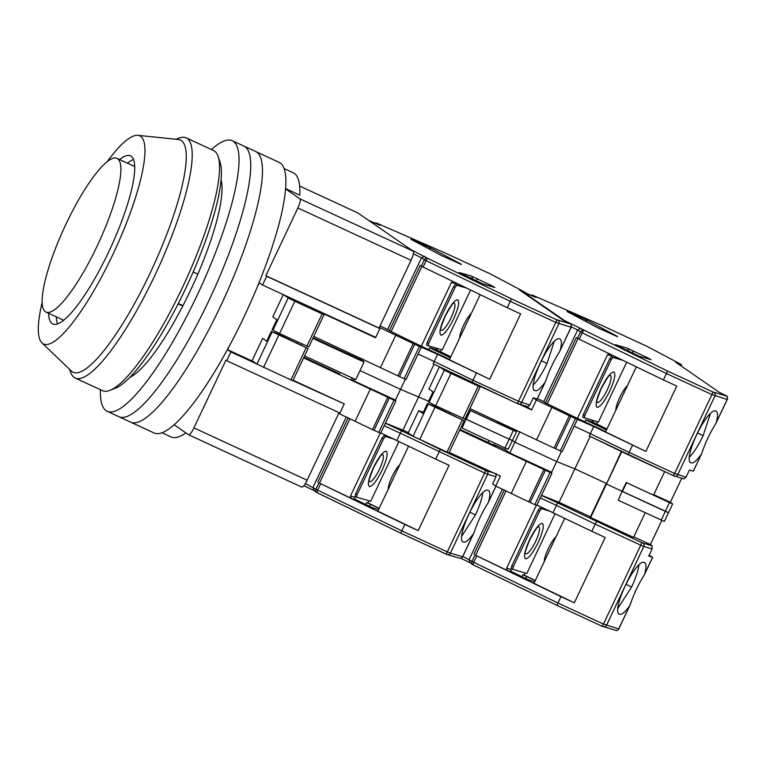 <?xml version="1.0" encoding="UTF-8"?>
<svg xmlns="http://www.w3.org/2000/svg" width="766" height="766" viewBox="0 0 766 766"><rect width="100%" height="100%" fill="white"/><g stroke="black" fill="none" stroke-linecap="round" stroke-linejoin="round"><path stroke-width="1.15" d="M284.109 168.558L293.234 172.781A145.521 32.239 114.8 0 1 294.316 173.403A145.521 32.239 114.8 0 1 299.803 195.167L285.622 188.608M174.112 424.776L188.522 434.734A8.819 1.953 -65.2 0 0 188.589 434.772A8.819 1.953 -65.2 0 0 193.922 427.888L225.932 360.164L226.755 360.729L230.892 351.958L227.636 349.708L229.685 345.37M257.223 287.116L259.272 282.778L262.537 285.029L266.673 276.267L265.859 275.703L297.878 207.979A8.819 1.953 -65.2 0 0 300.013 198.882L285.603 188.915M299.63 186.023L357.779 212.91L413.209 251.21A8.819 1.953 114.8 0 1 411.064 260.306L379.055 328.03L265.859 275.703M178.105 303.891L182.748 306.046M182.93 305.691L178.277 303.547M197.81 274.171L193.128 272.007M262.537 285.029L375.723 337.366L379.869 328.595L379.055 328.03M361.437 358.431L360.786 359.809L313.122 337.777M253.364 361.6L227.636 349.708M352.216 377.954L351.565 379.333L353.681 380.798L354.524 379.017M297.869 342L297.256 343.283M341.962 402.83L292.871 380.616M256.62 363.86L230.892 351.958M339.06 412.644L307.118 480.225L193.922 427.888M185.851 432.886A145.521 32.239 114.8 0 1 171.096 436.955L161.971 432.742M304.552 355.912L355.759 379.591L364.051 362.059L360.786 359.809M226.755 360.729L339.941 413.056L344.087 404.295M188.666 434.791L301.718 487.061A8.819 1.953 -65.2 0 0 301.785 487.099A8.819 1.953 -65.2 0 0 307.118 480.225M379.869 328.595L266.673 276.267M300.789 344.959L301.421 343.637M312.834 338.39L364.051 362.059M97.158 246.03A84.672 18.757 -65.2 0 0 117.035 158.361A84.672 18.757 -65.2 0 0 65.857 224.4A84.672 18.757 -65.2 0 0 45.97 312.068A84.672 18.757 -65.2 0 0 97.158 246.03M129.483 421.482A149.054 33.024 -65.2 0 0 130.584 422.114A149.054 33.024 -65.2 0 0 221.901 303.279A149.054 33.024 -65.2 0 0 256.792 152.166A149.054 33.024 -65.2 0 0 255.681 151.534L279.102 162.363A149.054 33.024 -65.2 0 1 280.212 162.995A149.054 33.024 -65.2 0 1 245.321 314.108A149.054 33.024 -65.2 0 1 154.004 432.943L130.584 422.114A149.054 33.024 -65.2 0 0 221.901 303.279A149.054 33.024 -65.2 0 0 256.792 152.166A149.054 33.024 -65.2 0 0 255.681 151.534L243.971 146.124A149.054 33.024 -65.2 0 1 245.082 146.756A149.054 33.024 -65.2 0 0 243.971 146.124L232.261 140.705A149.054 33.024 -65.2 0 0 211.426 149.533M117.773 416.072A149.054 33.024 -65.2 0 0 118.874 416.704A149.054 33.024 -65.2 0 0 210.19 297.859A149.054 33.024 -65.2 0 0 245.082 146.756A149.054 33.024 -65.2 0 1 210.19 297.859A149.054 33.024 -65.2 0 1 118.874 416.704L130.584 422.114M129.76 377.399A112.449 24.914 -65.2 0 0 192.333 286.455A112.449 24.914 -65.2 0 0 221.087 179.866M100.394 389.693A149.054 33.024 -65.2 0 0 106.062 410.653A149.054 33.024 -65.2 0 0 107.173 411.285A149.054 33.024 -65.2 0 0 198.48 292.449A149.054 33.024 -65.2 0 0 233.371 141.337A149.054 33.024 -65.2 0 0 232.261 140.705M69.668 369.404L70.577 372.094A132.288 29.309 -65.2 0 0 74.187 377.475A132.288 29.309 -65.2 0 0 75.164 378.031L102.491 390.66A132.288 29.309 -65.2 0 0 109.988 390.315A132.288 29.309 -65.2 0 0 184.606 282.884A132.288 29.309 -65.2 0 0 218.119 156.436A132.288 29.309 -65.2 0 0 214.499 151.065A132.288 29.309 -65.2 0 0 213.523 150.5L186.205 137.87A132.288 29.309 -65.2 0 0 178.708 138.215L176.065 139.268M48.574 313.275A92.609 20.519 -65.2 0 0 52.107 323.568A92.609 20.519 -65.2 0 0 52.787 323.961A92.609 20.519 -65.2 0 0 109.528 250.128A92.609 20.519 -65.2 0 0 131.197 156.245A92.609 20.519 -65.2 0 0 130.517 155.852A92.609 20.519 -65.2 0 0 119.64 159.567M75.164 378.031A132.288 29.309 -65.2 0 0 156.216 272.552A132.288 29.309 -65.2 0 0 187.182 138.435A132.288 29.309 -65.2 0 0 186.205 137.87M42.13 302.446A114.651 25.402 -65.2 0 0 41.929 342.871L71.324 370.993A127.884 28.332 -65.2 0 0 72.167 371.682A127.884 28.332 -65.2 0 0 150.423 272.485A127.884 28.332 -65.2 0 0 181.398 140.609A127.884 28.332 -65.2 0 0 178.344 139.508L137.88 135.333A114.651 25.402 -65.2 0 0 107.211 161.664M41.929 342.871A114.651 25.402 -65.2 0 0 42.685 343.494A114.651 25.402 -65.2 0 0 112.841 254.551A114.651 25.402 -65.2 0 0 140.618 136.319A114.651 25.402 -65.2 0 0 137.88 135.333M218.119 156.436L220.014 162.047A127.884 28.332 114.8 0 1 187.632 284.282A127.884 28.332 114.8 0 1 115.494 388.132L109.988 390.315M133.552 159.519A92.609 20.519 -65.2 0 0 127.443 163.177M56.387 316.875A92.609 20.519 -65.2 0 0 57.555 323.903M453.472 303.298A14.956 3.409 -64.2 0 1 451.107 317.718A14.956 3.409 -64.2 0 1 440.766 329.572M453.692 318.771C448.359 329.399 444.108 334.886 440.957 335.23C438.851 333.363 440.191 327.025 444.979 316.234C450.322 305.605 454.564 300.119 457.714 299.774C459.82 301.651 458.48 307.98 453.692 318.771M471.387 313.265A15.435 3.524 115.8 0 0 463.698 325.1A15.435 3.524 115.8 0 0 459.686 338.017M525.189 292.363L519.559 290.055L562.924 320.025L571.206 324.133L571.053 327.254L571.57 326.172M410.854 249.592L427.811 258.439L511.468 298.884L507.274 307.731L520.631 313.907L489.752 379.247L449.412 359.752L480.196 294.642M424.69 256.275L421.52 257.797L424.335 259.741A2.643 2.576 -55.4 0 1 427.811 258.439A2.643 0.603 115.8 0 0 426.097 260.651L510.29 301.364L555.8 322.4A2.643 0.584 114.8 0 0 556.442 319.671L571.206 324.133M376.585 223.078A2.643 1.656 113.6 0 1 376.69 223.126A2.643 1.656 113.6 0 1 376.767 223.155L379.63 225.204M374.727 223.059L376.69 223.126L444.855 252.866M444.96 252.914L489.914 273.692A2.643 0.584 -65.2 0 0 489.895 273.692A2.643 0.584 -65.2 0 1 489.934 273.711L444.96 252.914L376.767 223.155A2.643 2.576 124.6 0 0 374.794 223.088M513.344 430.415L509.198 439.177L512.368 440.498L508.222 449.269L505.053 447.947L462.118 428.089L465.939 419.098L509.198 439.177L466.264 419.328L470.401 410.566L513.344 430.415L516.514 431.737L514.225 430.138L514.637 429.257M527.64 406.631L529.88 405.013L533.27 397.841L537.177 398.933M450.82 356.774L435.854 349.535L429.592 347.716L428.759 349.478M436.677 348.262L436.036 349.631M465.134 287.355L455.253 284.483L453.539 286.704L427.169 342.479L426.633 345.045L428.175 345.792L442.269 349.89L470.583 289.988M449.575 359.417L421.29 346.203L451.423 282.462L455.531 283.659L456.641 283.257M559.831 338.945C561.794 339.721 561.899 343.503 560.157 350.321L559.419 351.891C553.828 360.748 549.299 370.323 545.823 380.635L545.038 382.291C540.719 388.333 537.483 391.148 535.357 390.746L534.994 390.583A28.668 6.54 -64.2 0 1 534.352 390.43A28.668 6.54 -64.2 0 1 540.949 361.782A28.668 6.54 -64.2 0 1 559.304 338.821A28.668 6.54 -64.2 0 1 559.429 338.888L560.051 339.032M535.357 390.746L533.883 390.076M313.782 336.398L399.44 376.556L414.693 344.288L437.597 354.313L489.752 379.247M476.395 373.071L473.005 380.242L518.515 401.288L555.8 322.4L571.053 327.254L559.419 351.891M507.274 307.731L423.081 267.028L426.097 260.651L424.335 259.741L421.329 266.118L423.081 267.028M413.362 253.852L421.52 257.797L387.625 329.504L380.08 325.856M362.912 361.274L363.745 359.493M379.429 327.235L380.242 327.8L375.541 337.758L373.415 336.293M514.225 430.138L497.641 422.468M470.401 410.566L465.939 419.098L465.115 418.724L465.939 419.098L462.118 428.089M428.567 401.212L400.532 389.348L360.01 370.61L400.532 389.348L428.567 401.212M421.29 346.203L389.358 330.701L420.237 265.362L421.329 266.118M429.592 347.716L450.36 357.76M437.52 348.511L436.812 350.005M427.169 342.479L428.721 343.225L428.175 345.792M453.539 286.704L455.081 287.451L428.721 343.225M455.081 287.451L456.804 285.23L455.253 284.483M456.804 285.23L466.676 288.102M451.423 282.462L453.453 281.716M545.478 381.535L537.158 398.971M533.126 385.087A28.668 6.54 115.8 0 0 547.01 363.486L554.354 341.176M418.073 354.026L434.207 361.485L433.125 363.793L471.923 382.55L473.005 380.242L434.207 361.485L437.597 354.313M380.242 327.8L414.693 344.288M389.358 330.701L387.625 329.504M272.955 330.213L288.207 297.945L294.814 301.258L279.561 333.536L272.955 330.213L272.141 329.658L276.852 319.69L272.773 316.875L283.286 294.623M399.44 376.556L405.98 379.467M288.207 297.945L283.64 294.786M375.541 337.758L320.897 312.499L324.037 314.682L322.141 313.897L294.814 301.258M470.075 410.337L497.402 422.966L498.053 421.587M405.3 379.247L395.447 400.101L393.284 399.239L395.859 401.03L303.614 357.904M434.073 364.252L402.935 430.138L408.307 432.627M440.431 351.757L441.427 349.65M380.606 367.287L395.859 335.02M279.561 333.536L308.736 346.912M433.125 363.793L516.897 403.337A2.643 0.584 -65.2 0 0 516.916 403.347A2.643 0.584 -65.2 0 0 518.515 401.288L529.88 405.013M381.908 454.688A14.956 3.409 -64.2 0 1 379.543 469.118A14.956 3.409 -64.2 0 1 369.202 480.962M382.129 470.161C376.795 480.789 372.554 486.286 369.394 486.621C367.287 484.754 368.628 478.415 373.425 467.624C378.758 456.996 383 451.509 386.15 451.164C388.266 453.041 386.916 459.37 382.129 470.161M378.538 509.706L371.807 507.408L355.347 499.432M495.947 486.151L488.593 501.711C490.336 494.913 490.23 491.121 488.277 490.345L487.865 490.278A28.668 6.54 115.8 0 0 487.741 490.211A28.668 6.54 115.8 0 0 468.907 514.168A28.668 6.54 115.8 0 0 462.788 541.821A28.668 6.54 115.8 0 0 463.43 541.974L462.319 541.466M399.823 464.656A15.435 3.524 115.8 0 0 392.135 476.5A15.435 3.524 115.8 0 0 388.132 489.407M313.955 490.537L313.045 487.272L346.28 416.963M460.663 558.491L447.325 554.603A2.643 2.576 -73.8 0 1 446.932 554.46L445.707 553.933A2.643 0.584 -65.2 0 0 445.726 553.942A2.643 0.584 -65.2 0 0 447.325 551.884L401.815 530.838L317.622 490.135A2.643 0.603 115.8 0 0 317.057 492.682A2.643 0.603 115.8 0 0 317.076 492.691L400.733 533.146L404.831 524.461L318.876 482.848L351.278 498.35L355.386 499.547L354.591 497.201L350.483 496.004L351.278 498.35M463.794 542.137L463.794 542.137C465.91 542.548 469.137 539.733 473.484 533.682L462.109 557.744L460.471 558.395M445.707 553.933L400.733 533.146L447.325 554.603A2.643 2.576 -73.8 0 0 450.379 553.186L462.578 556.738L462.109 557.744M504.976 449.699L505.675 448.225M449.192 452.4L500.409 476.079L495.698 486.037L492.595 483.892L495.985 476.72L496.004 473.56M379.141 508.413L366.655 502.525L368.025 502.927L369.03 500.792M399.019 441.388L370.706 501.28L356.611 497.182L355.07 496.435L355.606 493.869L381.975 438.095L383.689 435.873L393.159 438.631M380.185 433.163L350.483 496.004M293.062 380.214L344.279 403.893L339.568 413.851L338.754 413.295M404.831 524.461L418.188 530.637L449.067 465.297L435.71 459.131L440.287 449.479L422.621 440.938M505.053 447.947L509.198 439.177L512.282 440.421M368.025 502.927L379.189 508.318M408.632 446.032L377.858 511.142L418.188 530.637M381.975 438.095L383.517 438.841L357.157 494.616L355.606 493.869M356.611 497.182L357.157 494.616M394.892 439.435L383.689 435.873M385.241 436.62L383.517 438.841M387.768 397.353L372.515 429.621L380.558 433.25M372.515 429.621L339.568 413.851M435.71 459.131L380.788 432.914M272.198 331.812L277.033 333.516L308.037 348.549L272.198 331.812L256.945 364.08L292.727 380.769M256.945 364.08L252.052 360.7L262.604 338.39L266.683 341.205L271.384 331.247M353.681 380.798L395.447 400.101M303.901 357.291L339.855 373.913M474.259 532.035L473.484 533.682L474.259 532.035C477.716 521.703 482.245 512.119 487.856 503.281L488.593 501.711L487.856 503.281M461.563 536.478L475.447 514.876A28.668 6.54 115.8 0 0 482.791 492.567M450.092 412.376L449.498 413.621M488.172 442.489L489.091 440.565M449.077 413.42L449.671 412.175M402.935 430.138L385.422 423.1M396.912 440.364L400.302 433.202L384.178 425.743M355.185 421.07L370.438 388.802M278.805 335.125L263.552 367.393M416.292 437.874L401.489 430.722L400.302 433.202L484.619 472.995L447.325 551.884L450.379 553.186L487.664 474.307L495.985 476.72M538.038 526.864A14.956 3.409 -64.2 0 1 535.673 541.294A14.956 3.409 -64.2 0 1 525.332 553.138M538.259 542.347C532.925 552.975 528.674 558.462 525.524 558.807C523.417 556.93 524.758 550.601 529.545 539.81C534.879 529.182 539.13 523.695 542.28 523.35C544.387 525.217 543.046 531.556 538.259 542.347M534.658 581.882L527.927 579.594L511.477 571.608M616.793 630.667L601.856 626.128A2.643 0.584 -65.2 0 0 601.856 626.128L603.062 626.636A2.643 2.576 -73.8 0 0 606.509 625.372L643.794 546.484L652.115 548.906L648.725 556.078L652.603 557.208L644.723 573.887C646.466 567.099 646.36 563.307 644.398 562.522L643.995 562.455A28.668 6.54 115.8 0 0 643.871 562.388A28.668 6.54 115.8 0 0 625.037 586.344A28.668 6.54 115.8 0 0 618.918 614.006A28.668 6.54 115.8 0 0 619.56 614.16L618.449 613.652M555.953 536.842A15.435 3.524 115.8 0 0 548.255 548.676A15.435 3.524 115.8 0 0 544.253 561.593M470.085 562.713L469.175 559.458L502.41 489.139M601.856 626.128L556.863 605.322L601.837 626.119A2.643 0.584 -65.2 0 0 603.455 624.06L557.945 603.024L473.752 562.311A2.643 0.603 115.8 0 0 473.187 564.868A2.643 0.603 115.8 0 0 473.206 564.877L556.863 605.322L560.961 596.647L475.006 555.024L507.408 570.526L511.516 571.723L510.721 569.387L506.613 568.19L507.408 570.526M619.924 614.313L619.924 614.313C622.04 614.734 625.267 611.919 629.604 605.858L618.239 629.93L616.601 630.581M560.961 596.647L574.308 602.823L605.197 537.483L591.84 531.307L595.23 524.135L640.749 545.181L603.455 624.06L618.708 628.915L618.239 629.93M633.808 536.88L650.391 544.549L661.805 520.411M650.391 544.549L652.125 545.746L642.607 542.97A2.643 2.576 106.2 0 1 643.794 546.484L640.749 545.181A2.643 0.584 -65.2 0 0 641.381 542.452L557.619 502.898L556.432 505.378L540.308 497.929M652.115 548.906L652.125 545.746M535.271 580.59L522.785 574.711L524.155 575.103L525.16 572.978M555.139 513.565L526.826 573.466L512.741 569.358L511.2 568.611L511.736 566.055L538.105 510.28L539.819 508.059L549.279 510.817M536.315 505.349L506.613 568.19M519.875 431.679L514.896 442.221L556.662 461.534L514.896 442.221L512.377 440.479L514.896 442.221L509.811 452.974L505.244 449.824L493.534 444.414L493.314 444.874M509.811 452.974L551.577 472.287L556.662 461.534L574.873 468.849L606.27 483.365L574.873 468.849L559.056 502.324L590.442 516.83L606.27 483.365L606.452 484.064L668.412 512.598M681.73 478.262L670.355 502.314L672.644 503.913L669.465 502.592L665.328 511.362L668.498 512.684L664.352 521.445L618.248 500.275L622.069 491.284L618.248 500.275M652.603 557.208L649.061 555.369M524.155 575.103L535.319 580.504M564.762 518.218L533.979 583.319L574.308 602.823M538.105 510.28L539.647 511.027L513.287 566.802L511.736 566.055M512.741 569.358L513.287 566.802M551.022 511.611L539.819 508.059M541.37 508.806L539.647 511.027M551.577 472.287L549.413 471.416L551.989 473.216L543.898 469.539L528.645 501.807L536.688 505.436M528.645 501.807L495.698 486.037M591.84 531.307L536.918 505.091M428.328 403.988L433.163 405.702L464.158 420.735L428.328 403.988L413.075 436.266L448.857 452.955M413.075 436.266L408.182 432.886L418.734 410.576L423.272 412.395M543.898 469.539L459.734 430.09M460.031 429.477L495.975 446.099L493.534 444.414M427.514 403.433L422.803 413.391L418.734 410.576M553.042 512.55L556.432 505.378L595.23 524.135L596.417 521.656M643.986 575.457L644.723 573.887L643.986 575.457C638.375 584.305 633.846 593.88 630.389 604.211L630.045 605.111M617.693 608.654L631.577 587.062A28.668 6.54 115.8 0 0 638.921 564.743M669.465 502.592L626.205 482.523L622.069 491.284L606.452 484.064L590.634 517.529L633.568 537.378L645.211 512.741M559.056 502.324L541.552 495.286M590.442 516.83L590.634 517.529M511.305 493.256L526.568 460.988M434.935 407.311L419.682 439.579M609.592 375.474A14.956 3.409 -64.2 0 1 607.237 389.904A14.956 3.409 -64.2 0 1 596.896 401.748M609.822 390.957C604.489 401.585 600.238 407.072 597.087 407.416C594.981 405.54 596.321 399.21 601.109 388.419C606.442 377.791 610.693 372.305 613.844 371.96C615.95 373.827 614.61 380.166 609.822 390.957M627.517 385.451A15.435 3.524 115.8 0 0 619.818 397.286A15.435 3.524 115.8 0 0 615.816 410.193M681.319 364.539L675.689 362.232L719.054 392.202L727.336 396.319L727.183 399.44L727.7 398.358M522.517 291.607A2.643 1.656 113.6 0 1 522.623 291.655A2.643 1.656 113.6 0 1 522.699 291.683L564.475 320.552L667.598 371.07L663.404 379.917L676.761 386.093L645.872 451.433L605.542 431.928L636.326 366.828M580.81 328.461L577.65 329.974L580.465 331.927A2.643 2.576 -55.4 0 1 583.941 330.615A2.643 0.603 115.8 0 0 582.227 332.837L666.42 373.54L711.93 394.586A2.643 0.584 114.8 0 0 712.572 391.857L727.336 396.319M563.556 320.322A2.643 2.576 -55.4 0 1 564.475 320.552A2.643 0.603 115.8 0 0 564.207 320.638M532.715 295.264A2.643 1.656 113.6 0 1 532.82 295.303A2.643 1.656 113.6 0 1 532.897 295.341L535.76 297.39M521.55 291.434L535.894 297.438M530.857 295.245L532.82 295.303L600.984 325.052M681.462 364.616L647.643 346.663L601.032 325.071M683.77 478.817L686.01 477.199L689.4 470.027L693.307 471.119M606.95 428.96L591.984 421.721L585.722 419.902L584.889 421.664M592.807 420.448L592.166 421.807M621.255 359.541L611.383 356.669L609.669 358.89L583.299 414.665L582.754 417.221L598.39 422.076L626.703 362.174M605.695 431.603L577.42 418.389L607.553 354.648L611.661 355.845L612.762 355.434M715.961 411.131C717.914 411.897 718.029 415.689 716.287 422.497L715.54 424.067C709.958 432.924 705.429 442.509 701.953 452.821L701.168 454.468C696.849 460.51 693.613 463.334 691.478 462.923L691.123 462.769A28.668 6.54 -64.2 0 1 690.482 462.616A28.668 6.54 -64.2 0 1 697.079 433.958A28.668 6.54 -64.2 0 1 715.434 410.997A28.668 6.54 -64.2 0 1 715.559 411.064L716.172 411.208M691.478 462.923L690.013 462.262M469.903 408.575L555.57 448.742L570.823 416.474L593.717 426.499L645.872 451.433M632.515 445.257L629.125 452.428L674.645 473.465L711.93 394.586L727.183 399.44L715.54 424.067M663.404 379.917L579.211 339.214L582.227 332.837L580.465 331.927L577.459 338.304L579.211 339.214M571.302 326.91L577.65 329.974L543.755 401.69L537.397 398.617M533.27 397.841L536.372 399.986L531.661 409.944L526.405 406.306M670.355 502.314L653.771 494.645M621.753 451.691L606.452 484.064L621.331 451.48M590.203 436.429L574.873 468.849L556.662 461.534L561.43 451.433M661.182 520.124L665.328 511.362L622.394 491.513L626.531 482.743M577.42 418.389L545.478 402.887L576.367 337.547L577.459 338.304M585.722 419.902L606.49 429.937M593.64 420.687L592.941 422.181M583.299 414.665L584.851 415.411L584.305 417.968M609.669 358.89L611.211 359.637L584.851 415.411M611.211 359.637L612.924 357.416L611.383 356.669M612.924 357.416L622.806 360.288M607.553 354.648L609.583 353.902M701.608 453.721L693.287 471.157M689.256 457.264A28.668 6.54 115.8 0 0 703.131 435.663L710.484 413.353M574.203 426.212L590.327 433.671L589.255 435.969L628.053 454.726L629.125 452.428L590.327 433.671L593.717 426.499M536.372 399.986L570.823 416.474M545.478 402.887L543.755 401.69M429.084 402.399L444.337 370.131L450.944 373.444L435.691 405.712L429.084 402.399L428.271 401.834L432.972 391.876L428.903 389.061L439.406 366.828M555.57 448.742L562.11 451.653M444.337 370.131L439.914 367.077M478.003 385.365L480.167 386.868L478.262 386.074L450.944 373.444M531.661 409.944L519.386 404.266M626.205 482.523L653.532 495.152L664.639 471.645M596.561 423.933L597.557 421.827M536.736 439.473L551.989 407.206M435.691 405.712L464.866 419.088M589.255 435.969L673.027 475.523A2.643 0.584 -65.2 0 0 673.046 475.533A2.643 0.584 -65.2 0 0 674.645 473.465L686.01 477.199M413.209 251.21L300.013 198.882M297.878 207.979L411.064 260.306M460.912 264.011L441.379 255.49L412.051 239.921C410.26 238.944 410.595 238.973 413.046 240.026L431.584 248.443L460.912 264.011A2.643 2.059 118 0 0 459.916 263.897A2.643 1.656 -66.4 0 0 459.849 263.868A2.643 1.656 -66.4 0 0 459.772 263.839M490.853 285.278L494.893 287.499L483.155 284.081L459.188 272.495L470.927 275.913L490.853 285.278A2.643 0.603 115.8 0 0 489.981 286.034M525.332 292.44L489.934 273.711M379.888 225.319L368.618 220.397M511.468 298.884L556.442 319.671M431.584 248.443A2.643 2.059 118 0 0 429.257 249.046M423.751 244.699A2.643 1.656 113.6 0 1 424.469 246.499M413.046 240.026A2.643 1.656 113.6 0 1 413.63 240.754M459.926 273.041A2.643 2.576 -73.8 0 0 459.188 272.495M476.375 281.065A2.643 0.603 -64.2 0 1 476.395 281.074L463.248 274.716A2.643 0.603 -64.2 0 1 463.248 274.716A2.643 0.603 -64.2 0 1 463.267 274.735M476.395 281.074A2.643 0.603 -64.2 0 1 476.414 281.084L482.762 283.927A2.643 2.576 -73.8 0 1 483.155 284.081M494.893 287.499A2.643 2.576 -73.8 0 0 494.501 287.346L482.762 283.927M477.706 278.929A2.643 0.603 115.8 0 0 476.098 280.93M470.927 275.913A2.643 2.576 106.2 0 1 472.258 279.073M557.667 320.198A2.643 2.576 106.2 0 1 558.854 323.712L521.569 402.59A2.643 2.576 106.2 0 1 518.113 403.864L471.923 382.55M391.11 331.611L421.913 266.444M541.428 360.786L547.01 363.486M397.937 375.838L413.19 343.57M306.879 346.165L322.141 313.897M419.385 346.452L404.122 378.72M400.733 533.136L316.703 492.481A2.643 2.576 -55.4 0 1 315.87 489.225L305.337 483.547M313.734 490.432L303.872 485.654L313.744 490.432M317.038 492.672A2.643 2.576 -55.4 0 1 316.703 492.481L313.629 490.355M370.533 504.248L369.547 506.336M365.727 504.488L366.655 502.525M320.638 483.758L317.622 490.135L315.87 489.225L318.876 482.848M319.546 483.001L349.966 418.657M348.166 417.834L317.794 482.092M493.208 472.746L486.477 470.793A2.643 2.576 106.2 0 1 487.664 474.307L484.619 472.995A2.643 0.584 -65.2 0 0 485.261 470.267L440.287 449.479M475.447 514.876L469.864 512.176M486.477 470.793L485.261 470.267M401.489 430.722L385.355 423.263M290.879 380.032L306.132 347.754M374.019 430.339L389.272 398.071M393.954 400.235L378.701 432.512M556.863 605.322L472.833 564.666A2.643 2.576 -55.4 0 1 471.99 561.401L462.827 556.384M469.864 562.608L461.237 558.443L469.874 562.617M473.168 564.858A2.643 2.576 -55.4 0 1 472.833 564.666L469.759 562.541M526.663 576.434L525.677 578.512M521.857 576.674L522.785 574.711M476.758 555.944L473.752 562.311L471.99 561.401L475.006 555.024M475.676 555.187L506.087 490.843M504.296 490.01L473.915 554.278M631.577 587.062L625.994 584.362M642.607 542.97L641.381 542.452M557.619 502.898L541.485 495.439M446.999 452.208L462.262 419.94M530.149 502.525L545.402 470.257M550.084 472.421L534.831 504.689M617.042 336.197L597.509 327.666L568.18 312.097C566.39 311.12 566.716 311.159 569.167 312.212L587.713 320.628L617.042 336.197A2.643 2.059 118 0 0 616.046 336.082A2.643 1.656 -66.4 0 0 615.979 336.054A2.643 1.656 -66.4 0 0 615.902 336.025M646.983 357.463L651.023 359.675L639.284 356.267L615.318 344.671L627.057 348.09L646.983 357.463A2.643 0.603 115.8 0 0 646.102 358.21M601.09 325.1L532.897 295.341A2.643 2.576 124.6 0 0 530.915 295.264M536.018 297.495L522.699 291.683A2.643 2.576 124.6 0 0 521.589 291.453M667.598 371.07L712.572 391.857M587.713 320.628A2.643 2.059 118 0 0 585.377 321.222M579.881 316.885A2.643 1.656 113.6 0 1 580.599 318.685M569.167 312.212A2.643 1.656 113.6 0 1 569.76 312.93M616.055 345.217A2.643 2.576 -73.8 0 0 615.318 344.671M632.496 353.25A2.643 0.603 -64.2 0 1 632.524 353.26L619.378 346.902A2.643 0.603 -64.2 0 1 619.378 346.902A2.643 0.603 -64.2 0 1 619.397 346.912M632.524 353.26A2.643 0.603 -64.2 0 1 632.544 353.27L638.892 356.113A2.643 2.576 -73.8 0 1 639.284 356.267M651.023 359.675A2.643 2.576 -73.8 0 0 650.631 359.532L638.892 356.113M633.836 351.106A2.643 0.603 115.8 0 0 632.228 353.116M627.057 348.09A2.643 2.576 106.2 0 1 628.379 351.259M713.788 392.384A2.643 2.576 106.2 0 1 714.984 395.888L677.69 474.776A2.643 2.576 106.2 0 1 674.243 476.04L628.053 454.726M679.633 364.961L680.036 364.128M547.24 403.797L578.043 338.629M697.558 432.972L703.131 435.663M554.067 448.024L569.32 415.756M463.009 418.341L478.262 386.074M575.505 418.638L560.252 450.906M299.63 186.014L357.712 212.871M188.589 434.772L301.785 487.099M117.035 158.361L134.73 166.548M45.97 312.068L63.664 320.245M107.173 411.285L118.874 416.704M440.699 329.342L440.766 329.715C439.904 330.328 441.369 325.837 445.18 316.262C450.111 307.3 452.907 302.943 453.587 303.202L453.252 303.384M411.457 239.595L441.484 255.538L461.41 264.529M463.248 274.716L459.59 272.859M368.599 220.388L379.764 225.261M525.265 292.392L489.914 273.692M516.514 431.737L512.368 440.498M559.917 350.991L571.388 326.728M537.225 398.981L545.421 381.64M527.831 406.727L516.916 403.347M308.784 346.96L324.037 314.682M421.281 347.247L406.028 379.515M369.135 480.732L369.202 481.105C368.341 481.718 369.806 477.237 373.616 467.653C378.548 458.69 381.353 454.334 382.023 454.592L381.688 454.774M462.396 557.294L473.857 533.031M488.354 502.381L496.004 486.18M308.037 348.549L292.775 380.817M380.606 433.297L395.859 401.03M525.265 552.918L525.332 553.291C524.461 553.904 525.936 549.413 529.746 539.838C534.678 530.876 537.473 526.52 538.153 526.778L537.818 526.951M618.526 629.47L629.987 605.217M644.484 574.557L652.68 557.217M464.158 420.735L448.905 453.003M536.736 505.483L551.989 473.216M596.829 401.528L596.896 401.901C596.025 402.504 597.499 398.023 601.3 388.448C606.241 379.486 609.037 375.129 609.717 375.378L609.382 375.56M567.587 311.781L597.614 327.724L617.54 336.705M619.378 346.902L615.72 345.045M681.395 364.578L647.758 346.72L601.051 325.071M672.644 503.913L668.498 512.684M716.047 423.167L727.509 398.904M693.354 471.167L701.551 453.826M683.961 478.903L673.046 475.533M681.012 365.909L681.577 364.721M464.914 419.136L480.167 386.868M577.411 419.433L562.158 451.701"/></g></svg>
